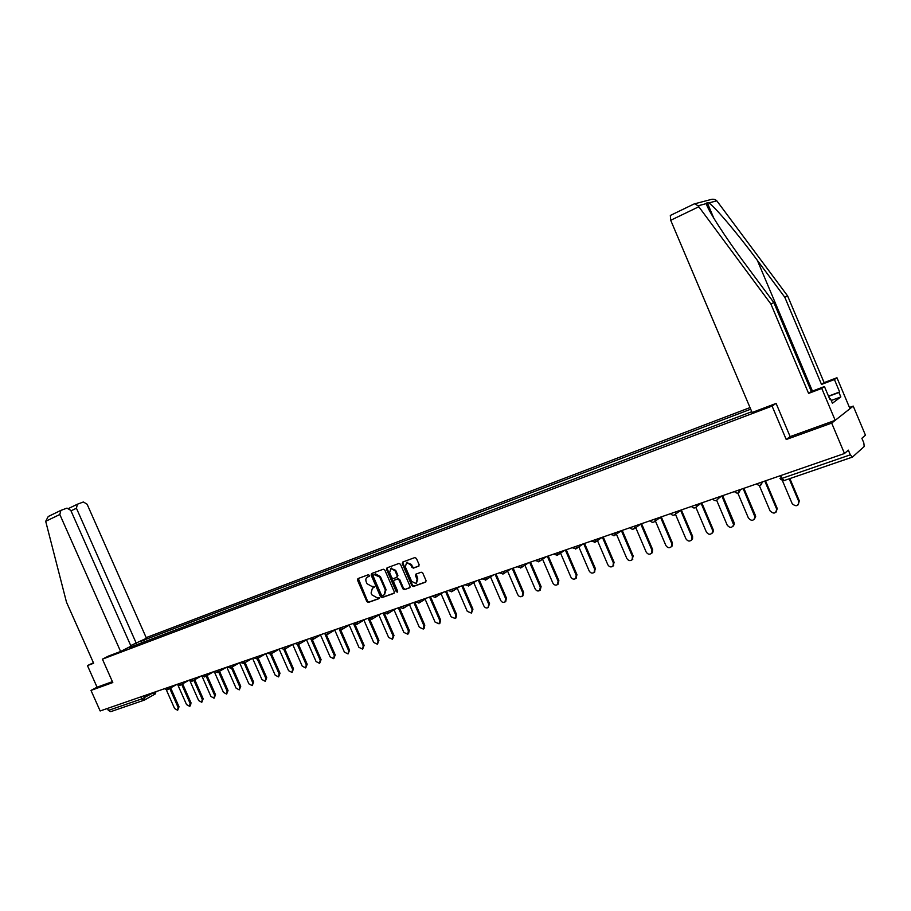 <?xml version="1.0" encoding="UTF-8"?>
<svg xmlns="http://www.w3.org/2000/svg" width="911" height="911" viewBox="0 0 911 911"><rect width="100%" height="100%" fill="white"/><g stroke="black" fill="none" stroke-linecap="round" stroke-linejoin="round"><path stroke-width="1.37" d="M369.365 575.342L368.317 574.75L357.932 578.587L357.488 580.136L366.848 601.59L368.351 602.433L378.828 598.721L379.101 597.662L376.687 597.548L371.87 594.837L371.084 593.038L372.417 588.142L373.943 587.572L374.239 586.502L371.825 586.399L367.019 583.712L366.233 581.913C365.413 579.555 365.88 577.904 367.645 576.948L369.046 576.435L369.365 575.342M418.616 566.243L419.117 564.638L416.407 558.42L414.847 557.566L402.73 562.041L402.263 563.636L411.818 585.625L413.378 586.479L425.619 582.129L426.041 580.569L422.772 573.065L421.201 572.21L415.928 574.112L415.496 575.684L417.113 579.396L416.008 583.552L411.624 581.355L405.327 566.87L406.579 562.611L410.793 564.866L411.852 567.291L413.412 568.134L418.889 566.084M772.084 406.078L786.227 439.512L831.686 423.103L844.486 453.507L100.153 710.967L90.998 690.413L112.805 682.544L102.419 659.165L772.084 406.078L775.967 403.471M384.818 570.058L383.292 569.227L371.574 573.543L371.13 575.103L380.547 596.728L382.062 597.57L393.905 593.38L394.292 591.843L384.818 570.058M387.038 567.838L398.938 563.442L400.476 564.285L410.03 586.251L409.631 587.8L404.404 589.656L402.867 588.802L399.007 579.931L397.469 579.077L394.042 580.318L393.609 581.878L397.617 591.08L397.344 592.161L396.217 591.581L386.56 569.421L387.038 567.838M831.686 423.103L853.231 406.101L865.45 435.162L861.874 438.293L863.799 442.848L864.22 446.515L852.411 457.117L850.316 454.828L848.346 450.136L844.486 453.507M750.015 407.581L146.193 637.632M853.231 406.101L849.473 407.479M143.949 700.252L110.709 711.662L108.341 710.421L141.877 698.862L152.524 693.225M107.464 708.439L108.341 710.421M93.423 662.741L87.456 665.588L97.067 687.201L90.998 690.413M139.975 641.583L141.843 640.877L141.421 642.95M750.698 409.198L141.843 640.877M129.442 647.482L751.769 411.715M129.18 647.345L127.312 648.051M102.419 659.165L108.511 656.057M786.227 439.512L790.122 436.574L776.115 403.414L752.099 412.501L670.712 220.28L670.314 215.463L694.546 203.745L698.111 205.795L770.9 304.001L773.849 302.577L811.337 391.502L824.444 386.549L829.796 399.246L830.502 398.722L832.415 403.243L840.83 396.934L838.963 392.482L828.577 396.353M144.405 641.811L143.596 639.977M369.354 576.185L367.714 576.914M372.576 588.039L374.227 587.322M358.285 578.451L367.554 601.169L369.046 602.023L379.101 598.459M371.916 573.418L381.242 596.306L382.757 597.16L394.235 593.095M374.102 574.431L373.077 575.923L381.356 594.917L382.415 595.509L384.089 594.906L385.353 590.009L379.682 576.993L373.943 574.522M384.556 594.621L386.059 589.599L385.353 590.009M374.114 574.431L375.537 573.896L380.388 576.583L386.059 589.599M409.973 587.515L404.404 589.656M394.52 580.045L398.164 578.667L399.701 579.521L403.562 588.381L405.099 589.246M387.357 567.724L387.266 569.022L397.663 591.797M394.998 570.719L390.842 568.475L389.612 572.689L391.821 577.756L393.347 578.599L396.729 577.38L397.207 575.798L394.998 570.719L395.693 570.32L390.978 568.396M397.469 576.959L397.902 575.388L397.207 575.798M395.693 570.32L397.902 575.388M406.693 562.543L411.487 564.467L412.535 566.881L414.095 567.735L419.026 565.947M416.407 583.313L417.796 578.986L417.113 579.396M416.27 573.987L417.796 578.986M403.049 561.928L402.958 563.237L412.512 585.204L414.061 586.069L425.961 581.844M166.383 689.969L174.593 708.519L177.565 710.238L178.089 707.346L169.719 688.431M170.664 687.896L179.034 706.799L177.713 710.159M178.192 685.721L186.527 704.556L189.545 706.276L190.08 703.372L181.676 684.366M182.621 683.831L191.014 702.825L190.49 705.729L189.693 706.196M190.148 681.314L198.644 700.536L201.707 702.267L202.242 699.329L193.804 680.232M194.749 679.697L203.176 698.783L201.843 702.176M108.443 656.091L120.605 651.479L131.002 646.172L70.785 510.365L66.981 508.11L60.843 510.411L59.819 514.499L45.698 521.308L48.237 516.514L60.525 510.559M45.698 521.308L66.48 602.16L93.651 663.254L87.456 665.588M130.728 645.569L146.466 638.269L87.103 504.216L83.379 501.972L77.412 504.216L76.433 508.236L70.99 510.855M136.354 643.439L76.433 508.236M120.605 651.479L59.819 514.499M97.067 687.201L112.406 681.656M828.486 396.148L839.646 391.981L834.419 379.534L821.517 384.431L784.815 297.282L787.616 295.938L716.798 200.807C715.033 199.099 712.687 198.78 709.737 199.851L695.207 203.654M784.815 297.282L757.314 260.295C737.967 234.036 714.122 205.852 708.781 202.948L707.175 202.493L706.401 203.574C706.344 207.822 725.748 238.022 745.824 264.805L773.849 302.577M834.419 379.534L836.958 377.746L849.974 408.675L835.193 420.335L790.144 436.62M821.517 384.431L824.113 382.62L836.958 377.746M787.616 295.938L824.113 382.62M770.9 304.001L808.592 393.404L821.756 388.428L824.444 386.549M821.756 388.428L835.193 420.335M839.646 391.981L838.963 392.482M808.592 393.404L811.337 391.502M829.693 399.018L830.502 398.722M840.83 396.934L831.253 400.487M202.196 676.668L210.931 696.448L214.028 698.19L214.586 695.241L206.114 676.053M207.048 675.518L215.52 694.683L214.176 698.111M214.222 671.509L223.4 692.314L226.543 694.057L227.112 691.085L218.606 671.817M219.54 671.27L228.035 690.527L226.691 693.977M226.805 667.159L236.051 688.112L239.24 689.866L239.821 686.86L231.28 667.512M232.214 666.977L240.743 686.313L239.377 689.775M239.593 662.741L248.897 683.854L252.131 685.607L252.711 682.578L244.148 663.14M245.082 662.604L253.634 682.032L252.267 685.516M252.563 658.266L261.924 679.526L265.203 681.291L265.807 678.24L257.209 658.721M258.132 658.175L266.718 677.682L265.34 681.2M265.75 653.734L275.156 675.131L278.481 676.896L279.096 673.833L270.476 654.212M271.387 653.688L280.007 673.275L278.618 676.816M279.13 649.144L288.582 670.678L291.964 672.443L292.59 669.346L283.913 649.589M284.847 649.133L293.49 668.799L292.101 672.364M292.716 644.487L302.224 666.146L305.652 667.922L306.278 664.802L297.521 644.84M298.523 644.51L307.178 664.244L305.789 667.843M306.517 639.761L316.071 661.557L319.556 663.322L320.194 660.19L311.311 639.932M312.382 639.784L321.082 659.632L319.681 663.242M320.524 634.956L330.135 656.888L333.677 658.664L334.326 655.499L325.284 634.842M326.434 634.91L335.214 654.941L333.79 658.585M334.758 630.082L344.415 652.151L348.013 653.916L348.674 650.739L339.393 629.524M340.68 629.888L349.551 650.181L348.127 653.847M349.22 625.128L358.923 647.334L362.589 649.11L363.25 645.899L353.525 623.636M355.096 624.673L364.127 645.341L362.692 649.042M363.922 620.106L373.669 642.437L377.393 644.214L378.065 640.98L368.146 618.273M369.672 619.229L378.93 640.422L377.484 644.145M378.851 614.993L388.644 637.461L392.436 639.237L393.108 635.98L383.121 613.092M384.34 613.342L393.973 635.434L392.516 639.18M394.019 609.812L403.869 632.416L407.718 634.181L408.401 630.913L398.346 607.819M399.303 607.489L409.255 630.355L408.572 633.623L407.718 634.181M409.438 604.54L419.333 627.28L423.262 629.045L423.945 625.755L413.822 602.467M414.767 602.148L424.788 625.197L424.105 628.488L423.262 629.045M425.118 599.187L435.059 622.065L439.056 623.819L439.751 620.505L429.548 597.035M430.482 596.705L440.582 619.947L439.899 623.261L439.056 623.819M441.061 593.756L451.047 616.758L455.124 618.501L455.807 615.176L445.536 591.501M446.47 591.182L456.639 614.618L455.955 617.954L455.124 618.501M457.265 588.221L467.297 611.361L471.465 613.103L472.137 609.755L461.797 585.875M462.708 585.557L472.957 609.197L471.465 613.103M473.743 582.607L483.821 605.872C484.959 607.831 486.383 608.411 488.08 607.603L488.751 604.244L478.321 580.159M479.243 579.84L489.56 603.686L488.08 607.603M490.517 576.902L500.629 600.292C501.802 602.296 503.248 602.866 504.979 602L505.639 598.629L495.14 574.34M496.039 574.032L506.448 598.083L505.673 601.522M507.564 571.095L517.733 594.621C518.928 596.659 520.42 597.217 522.185 596.306L522.823 592.924L512.244 568.43M513.144 568.111L523.62 592.378L522.812 595.862M524.918 565.196L535.121 588.848C536.363 590.932 537.889 591.478 539.688 590.499L540.314 587.128L529.644 562.406M530.532 562.098L541.088 586.582L540.234 590.112M542.58 559.206L552.818 582.972C554.104 585.101 555.664 585.636 557.509 584.589L558.101 581.218L547.352 556.279M548.228 555.983L558.864 580.671L557.965 584.258M560.55 553.102L570.833 576.993C572.154 579.18 573.759 579.692 575.65 578.565L576.196 575.217L565.378 550.05M566.232 549.754L576.959 574.67L575.991 578.314M578.838 546.907L589.155 570.912C590.544 573.156 592.196 573.657 594.12 572.415L594.621 569.102L583.712 543.708M584.566 543.411L595.373 568.555L594.325 572.267M597.468 540.599L607.819 564.718C609.277 567.029 610.985 567.507 612.944 566.141L613.376 562.873L602.387 537.251M603.23 536.955L614.116 562.326L612.978 566.118M616.428 534.188L626.814 558.42C628.351 560.8 630.127 561.244 632.109 559.73L632.473 556.53L621.404 530.68L613.957 535.827M622.224 530.384L633.202 555.995L632.04 559.809M635.741 527.651L646.15 551.998C647.801 554.48 649.634 554.867 651.661 553.159L651.923 550.085L640.786 524.041M641.572 523.688L652.629 549.538L652.356 552.624L651.479 553.376M655.396 521.001L665.85 545.461C667.638 548.058 669.551 548.376 671.578 546.429L671.737 543.503L660.532 517.277M661.272 516.879L672.42 542.967L672.272 545.883L671.27 546.828M675.438 514.225L685.915 538.8C687.896 541.533 689.889 541.76 691.893 539.494L691.904 536.807L680.631 510.354M681.348 509.932L692.588 536.272L692.565 538.959L691.438 540.155M695.902 507.45L706.367 532.013C708.587 534.905 710.66 535.008 712.596 532.32L712.47 529.986L701.083 503.248M701.8 502.861L713.119 529.45L713.245 531.785L711.992 533.356M716.695 500.412L727.194 525.1C729.768 528.175 731.92 528.095 733.662 524.873L721.876 495.914M722.639 495.652L734.05 522.504L734.3 524.337L732.934 526.421M737.842 493.124L748.421 518.052C751.484 521.32 753.682 521.012 755.037 517.106L743.137 488.558M743.877 488.307L755.39 515.421L755.663 516.571L754.274 519.35M759.33 485.563L770.068 510.866C773.735 514.294 775.933 513.69 776.65 509.055L765.035 481.612M765.65 481.122L777.254 508.532L776.047 512.141M780.328 475.69L781.524 478.514M782.424 480.632L792.263 503.817C796.282 506.983 798.435 506.163 798.719 501.357L789.177 478.822M789.883 478.571L799.3 500.834L798.23 504.796M781.536 477.341L780.01 478.594L781.98 478.366L850.316 454.828M852.172 457.174L784.132 480.552L781.98 478.366L780.773 475.542M144.132 695.753L144.895 697.496L144.245 700.149L141.877 698.862L140.977 696.847M155.997 691.654L155.257 693.931M168.057 687.486L167.305 689.775M180.298 683.25L179.524 685.562M192.722 678.946L191.925 681.291M205.328 674.584L204.519 676.953M218.128 670.166L217.296 672.546M231.121 665.668L230.278 668.07M244.307 661.101L243.442 663.527M257.711 656.467L256.822 658.926M271.307 651.764L270.408 654.235M285.132 646.981L284.198 649.486M299.161 642.13L298.216 644.658M313.43 637.199L312.45 639.75M327.914 632.188L326.912 634.762M342.638 627.098L341.614 629.695M357.602 621.917L356.554 624.547M372.815 616.656L371.745 619.309M388.28 611.304L387.175 613.991M403.994 605.872L402.878 608.582M419.982 600.338L418.832 603.082M436.244 594.712L435.059 597.479M452.778 588.996L451.571 591.797M469.609 583.177L468.368 586.001M486.725 577.255L485.461 580.113M504.147 571.231L502.849 574.124M521.878 565.093L520.545 568.02M539.916 558.853L538.56 561.814M558.295 552.499L556.894 555.494M577.005 546.031L575.57 549.06M596.056 539.437L594.587 542.5M615.472 532.719L614.72 535.383L610.37 534.484M635.24 525.886L633.692 529.018M655.385 518.917L654.827 521.411L653.802 522.094M675.928 511.811L675.506 514.134L674.299 515.034M696.858 504.569L696.63 506.596L695.184 507.826M718.198 497.19L718.175 498.681L716.479 500.492M739.948 489.662L738.195 492.999M762.143 481.987L760.343 485.369M368.408 576.526L367.702 576.925M373.259 587.675L372.565 588.073M369.046 602.023L368.351 602.433M367.554 601.169L366.848 601.59M358.205 579.738L357.488 580.136M382.757 597.16L382.062 597.57M381.242 596.306L380.547 596.728M371.836 574.704L371.13 575.103M380.388 576.583L379.682 576.993M375.537 573.896L374.842 574.294M403.562 588.381L402.867 588.802M399.701 579.521L399.007 579.931M398.164 578.667L397.469 579.077M396.911 591.171L396.217 591.581M387.266 569.022L386.56 569.421M414.095 567.735L413.412 568.134M412.535 566.881L411.852 567.291M411.487 564.467L410.793 564.866M416.19 575.274L415.496 575.684M414.061 586.069L413.378 586.479M412.512 585.204L411.818 585.625M402.958 563.237L402.263 563.636M179.034 706.799L178.089 707.346M191.014 702.825L190.08 703.372M203.176 698.783L202.242 699.329M68.929 508.304L77.105 504.364L68.929 508.315M716.798 200.807L708.781 202.948M706.401 203.574L698.111 205.795M698.771 206.763L670.712 220.28M812.441 391.081L757.314 260.295M215.52 694.683L214.586 695.241M228.035 690.527L227.112 691.085M240.743 686.313L239.821 686.86M253.634 682.032L252.711 682.578M266.718 677.682L265.807 678.24M280.007 673.275L279.096 673.833M293.49 668.799L292.59 669.346M307.178 664.244L306.278 664.802M321.082 659.632L320.194 660.19M335.214 654.941L334.326 655.499M349.551 650.181L348.674 650.739M364.127 645.341L363.25 645.899M378.93 640.422L378.065 640.98M393.973 635.434L393.108 635.98M409.255 630.355L408.401 630.913M424.788 625.197L423.945 625.755M440.582 619.947L439.751 620.505M456.639 614.618L455.807 615.176M472.957 609.197L472.137 609.755M489.56 603.686L488.751 604.244M506.448 598.083L505.639 598.629M523.62 592.378L522.823 592.924M541.088 586.582L540.314 587.128M558.864 580.671L558.101 581.218M576.959 574.67L576.196 575.217M595.373 568.555L594.621 569.102M614.116 562.326L613.376 562.873M633.202 555.995L632.473 556.53M652.629 549.538L651.923 550.085M672.42 542.967L671.737 543.503M692.588 536.272L691.904 536.807M713.119 529.45L712.47 529.986M734.05 522.504L733.412 523.039M755.39 515.421L754.763 515.945M777.129 508.201L776.525 508.725M799.3 500.834L798.719 501.357M152.319 692.929L155.36 693.886M155.53 693.795L144.576 699.978M164.356 688.762L167.408 689.729M167.578 689.638L176.563 684.56L179.638 685.516M179.809 685.425L188.862 680.289M188.941 680.255L192.039 681.246M192.221 681.143L201.24 676.008M201.525 675.905L204.633 676.896M204.816 676.793L213.789 671.658M214.279 671.487L217.422 672.489M217.604 672.386L226.543 667.251M227.238 667.011L230.403 668.014M230.585 667.911L239.479 662.775M240.402 662.456L243.579 663.481M243.772 663.367L252.609 658.232M253.759 657.833L256.959 658.858M257.153 658.755L265.944 653.62M267.322 653.141L270.556 654.178M270.749 654.064L279.483 648.939M281.1 648.381L284.357 649.418M284.551 649.304L293.24 644.179M295.096 643.542L298.375 644.589M298.58 644.464L307.212 639.351M309.319 638.622L312.621 639.67M312.826 639.556L321.389 634.443M323.758 633.623L327.106 634.682M327.3 634.568L335.806 629.455M338.436 628.544L341.807 629.615M342.012 629.49L350.45 624.388M353.366 623.386L356.759 624.456M356.964 624.331L365.334 619.241M368.522 618.136L371.961 619.218M372.155 619.093L380.456 614.014M383.941 612.807L387.414 613.889M387.608 613.775L395.841 608.696M399.61 607.386L403.129 608.468M403.311 608.354L411.465 603.287M415.553 601.875L419.106 602.957M419.288 602.843L427.35 597.787M431.757 596.261L435.356 597.354M435.526 597.252L443.509 592.196M448.246 590.567L451.879 591.66M452.038 591.558L459.953 586.513M465.009 584.76L468.698 585.853M468.846 585.762L476.658 580.728M482.078 578.861L485.825 579.943M485.939 579.874L493.671 574.852M499.433 572.86L503.236 573.93M503.339 573.873L510.969 568.863M517.106 566.744L520.978 567.815L528.574 562.782M535.099 560.527L539.039 561.575L546.498 556.575M553.41 554.184L557.43 555.22L564.729 550.267M572.051 547.739L576.162 548.741L583.302 543.844M591.034 541.168L595.259 542.136L602.194 537.308M630.07 527.663C631.414 529.371 632.917 529.644 634.568 528.482L641.002 523.893M650.147 520.728C651.581 522.504 653.141 522.732 654.827 521.411L660.896 517.004M670.61 513.645C672.181 515.535 673.821 515.694 675.506 514.134L681.064 510.035M691.449 506.436C693.248 508.452 694.979 508.509 696.63 506.596L701.424 502.986M712.709 499.08C714.862 501.289 716.684 501.152 718.175 498.681L721.728 495.971M734.38 491.587C737.113 494.001 739.003 493.557 740.039 490.255L741.463 489.139M756.483 483.946C759.649 486.44 761.528 485.791 762.131 481.987M852.218 457.174L784.132 480.552M780.568 479.482L783.881 480.621M368.351 576.549L367.645 576.948M373.111 587.732L372.417 588.142M391.536 568.077L390.842 568.475M407.263 562.212L406.579 562.611M60.49 510.581L48.237 516.514M713.837 218.264L707.175 202.493M694.546 203.745L670.314 215.463M505.787 601.454L504.979 602M522.971 595.748L522.185 596.306M540.462 589.952L539.688 590.499M558.272 584.042L557.509 584.589M576.401 578.018L575.65 578.565M594.86 571.869L594.12 572.415M613.672 565.594L612.944 566.141M632.826 559.183L632.109 559.73M652.356 552.624L651.661 553.159M672.272 545.883L671.578 546.429M692.565 538.959L691.893 539.494M713.245 531.785L712.596 532.32M734.3 524.337L733.662 524.873M755.663 516.571L755.037 517.106M777.254 508.532L776.65 509.055"/></g></svg>
